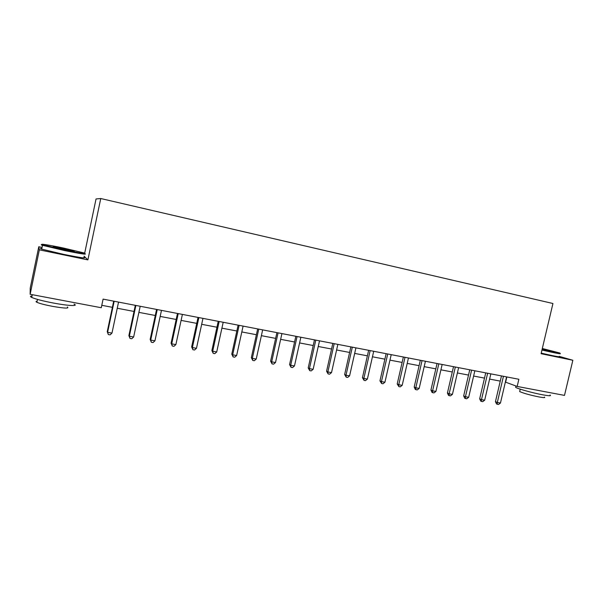 <?xml version="1.0" encoding="UTF-8"?>
<svg xmlns="http://www.w3.org/2000/svg" width="603" height="603" viewBox="0 0 603 603"><rect width="100%" height="100%" fill="white"/><g stroke="black" fill="none" stroke-linecap="round" stroke-linejoin="round"><path stroke-width="0.9" d="M42.052 247.441L38.78 246.755L39.338 249.846L87.887 259.893L84.058 256.177M84.699 253.147L96.043 198.96L100.754 198.53L552.943 303.505L541.087 353.697L572.85 360.27L559.207 356.35M38.78 246.755L30.225 288.144L30.15 294.279L101.274 307.734L103.09 299.118L518.859 379.264L517.17 386.44L564.491 395.395L572.85 360.27M39.338 249.846L30.15 294.279M87.887 259.893L100.754 198.53M505.367 382.083L517.17 386.44M101.786 305.306L112.399 307.326M117.246 308.246L134.024 311.442M138.894 312.369L155.28 315.482M160.172 316.417L176.182 319.462M181.096 320.397L196.736 323.366M201.673 324.308L216.952 327.218M221.904 328.16L236.836 330.994M241.803 331.944L256.396 334.718M261.378 335.667L275.639 338.381M280.636 339.331L294.573 341.984M299.593 342.934L313.213 345.527M318.241 346.484L331.552 349.016M336.595 349.974L349.612 352.454M354.662 353.411L367.385 355.83M372.443 356.795L384.887 359.162M389.96 360.127L402.126 362.441M407.198 363.405L419.1 365.667M424.18 366.639L435.818 368.848M440.906 369.82L452.288 371.983M457.383 372.956L468.516 375.074M473.619 376.038L484.503 378.111M489.606 379.083L500.256 381.111M506.852 376.95L505.638 382.136M501.477 375.91L495.447 401.666L497.317 402.465L503.445 376.295M500.452 403.03L498.515 404.47L497.264 404.244L497.317 402.465L500.452 403.03L506.588 376.898M497.264 404.244L496.51 403.927L495.447 401.666M485.724 372.873L479.671 398.824L481.495 399.616L487.646 373.242M484.676 400.188L482.739 401.643L481.465 401.417L481.495 399.616L484.676 400.188L490.834 373.86M481.465 401.417L480.734 401.101L479.671 398.824M469.745 369.797L463.669 395.937L465.441 396.721L471.606 370.152M468.667 397.302L466.73 398.779L465.441 398.545L465.441 396.721L468.667 397.302L474.847 370.777M465.441 398.545L464.732 398.229L463.669 395.937M453.516 366.669L447.426 393.013L449.145 393.789L455.333 367.016M452.423 394.377L450.479 395.862L449.167 395.628L449.145 393.789L452.423 394.377L458.619 367.649M449.167 395.628L448.481 395.319L447.426 393.013M437.054 363.496L430.934 390.043L432.6 390.812L438.811 363.835M435.931 391.407L433.987 392.907L432.66 392.674L432.6 390.812L435.931 391.407L442.15 364.476M432.66 392.674L431.989 392.357L430.934 390.043M542.052 349.619L552.529 351.941C558.785 353.237 561.144 353.569 559.592 352.951L542.316 348.504M559.908 353.464C561.506 354.097 559.094 353.757 552.672 352.438L541.954 350.049M542.255 348.775L551.074 351.044L542.12 349.333M550.042 395.003C551.564 396.035 549.099 395.96 542.647 394.799C532.969 393.02 518.03 388.89 515.625 387.352L515.799 386.613M544.426 397.06C545.527 397.822 543.74 397.792 539.074 396.955C529.992 395.093 523.517 393.292 519.658 391.551L519.786 391M559.177 356.486C560.79 357.164 558.378 356.84 551.941 355.529L541.223 353.147M548.135 350.66L542.15 349.197M64.574 249.996C80.779 253.275 87.329 254.27 84.239 252.989L63.059 247.946C49.092 244.991 37.808 243.243 43.145 244.908L64.574 249.996M84.631 253.592C87.812 254.918 81.096 253.901 64.491 250.546L42.496 245.315C40.74 244.743 40.77 244.539 42.594 244.72M64.182 249.461L53.479 246.921C52.009 246.28 55.325 246.793 63.428 248.436L74.026 250.961C75.601 251.609 72.322 251.112 64.182 249.461M71.998 250.961L55.446 247.471M74.026 304.1C79.001 306.332 68.312 305.872 53.554 303.068C42.971 301.018 35.69 299.141 31.71 297.43C30.007 296.601 30.105 296.118 32.012 295.99M67.37 307.002C69.526 308.615 64.596 308.404 52.574 306.362C44.976 304.899 39.745 303.543 36.896 302.291C35.675 301.681 35.75 301.319 37.115 301.206M83.832 257.27C87.051 258.672 80.335 257.707 63.692 254.383L41.705 249.122C39.949 248.526 39.994 248.308 41.841 248.466M420.336 360.27L414.201 387.028L415.806 387.789L422.04 360.602M419.183 388.4L417.246 389.907L415.897 389.666L415.806 387.789L419.183 388.4L425.424 361.25M415.897 389.666L415.248 389.357L414.201 387.028M403.369 356.999L397.211 383.96L398.756 384.722L405.012 357.315M402.186 385.34L400.249 386.862L398.877 386.621L398.756 384.722L402.186 385.34L408.45 357.978M398.877 386.621L397.211 383.96M386.139 353.675L379.958 380.855L381.443 381.601L387.721 353.984M384.925 382.227L382.988 383.772L381.593 383.523L381.443 381.601L384.925 382.227L391.211 354.654M381.593 383.523L379.958 380.855M368.637 350.305L362.441 377.697L363.858 378.435L370.159 350.599M367.393 379.076L365.456 380.629L364.046 380.38L363.858 378.435L367.393 379.076L373.702 351.278M364.046 380.38L362.441 377.697M350.863 346.876L344.645 374.486L346.001 375.224L352.318 347.162M349.589 375.865L347.66 377.44L346.22 377.184L346.001 375.224L349.589 375.865L355.921 347.856M346.22 377.184L344.645 374.486M332.811 343.401L326.57 371.229L327.859 371.953L334.198 343.665M331.507 372.616L329.577 374.199L328.115 373.935L327.859 371.953L331.507 372.616L337.861 344.373M328.115 373.935L326.57 371.229M314.472 339.866L308.208 367.92L309.429 368.637L315.791 340.115M313.138 369.307L311.208 370.905L309.723 370.641L309.429 368.637L313.138 369.307L319.507 340.831M309.723 370.641L308.208 367.92M295.847 336.27L289.561 364.559L290.699 365.267L297.083 336.512M294.475 365.946L292.545 367.566L291.038 367.295L290.699 365.267L294.475 365.946L300.859 337.243M291.038 367.295L289.561 364.559M276.913 332.622L270.604 361.144L271.674 361.838L278.081 332.848M275.503 362.531L273.581 364.167L272.051 363.895L271.674 361.838L275.503 362.531L281.918 333.587M272.051 363.895L270.604 361.144M257.669 328.914L251.345 357.669L252.333 358.363L258.762 329.125M256.23 359.064L254.308 360.715L252.747 360.436L252.333 358.363L256.23 359.064L262.659 329.879M252.747 360.436L251.345 357.669M238.117 325.145L231.771 354.142L232.683 354.82L239.127 325.341M236.64 355.536L234.718 357.202L233.135 356.923L232.683 354.82L236.64 355.536L243.092 326.102M233.135 356.923L231.771 354.142M218.233 321.316L211.872 350.562L212.701 351.225L219.16 321.489M216.718 351.948L214.804 353.637L213.198 353.35L212.701 351.225L216.718 351.948L223.193 322.266M213.198 353.35L211.872 350.562M198.025 317.419L191.641 346.913L192.38 347.569L198.869 317.577M196.472 348.3L194.558 350.004L192.922 349.717L192.38 347.569L196.472 348.3L202.962 318.369M192.922 349.717L191.641 346.913M177.478 313.454L171.071 343.205L171.719 343.846L178.224 313.598M175.88 344.599L173.973 346.318L172.315 346.024L171.719 343.846L175.88 344.599L182.392 314.404M172.315 346.024L171.071 343.205M156.576 309.429L150.155 339.436L150.712 340.062L157.24 309.558M154.941 340.831L153.041 342.564L151.353 342.263L150.712 340.062L154.941 340.831L161.476 310.372M151.353 342.263L150.155 339.436M135.321 305.329L128.884 335.6L129.344 336.218L135.886 305.435M133.647 336.994L131.748 338.75L130.029 338.441L129.344 336.218L133.647 336.994L140.198 306.271M130.029 338.441L128.884 335.6M113.703 301.161L107.236 331.703L107.605 332.306L114.163 301.251M111.977 333.09L110.093 334.869L108.344 334.559L107.605 332.306L111.977 333.09L118.55 302.095M108.344 334.559L107.236 331.703M503.422 376.415L502.646 376.136M487.616 373.37L486.87 373.099M471.584 370.28L470.853 370.008M455.31 367.144L454.602 366.873M438.788 363.963L438.102 363.692M422.017 360.73L421.354 360.466M404.99 357.451L404.349 357.187M387.691 354.119L387.081 353.863M370.129 350.735L369.541 350.479M352.295 347.298L351.73 347.049M334.175 343.8L333.64 343.559M315.768 340.258L315.256 340.017M297.06 336.655L296.586 336.414M278.051 332.992L277.606 332.758M258.732 329.268L258.318 329.042M239.097 325.484L238.72 325.258M520.223 389.154L519.658 391.551M515.625 387.352L515.949 385.988M41.705 249.122L42.496 245.315L43.145 244.908M37.492 299.412L36.896 302.291M31.71 297.43L32.276 294.679"/></g></svg>
